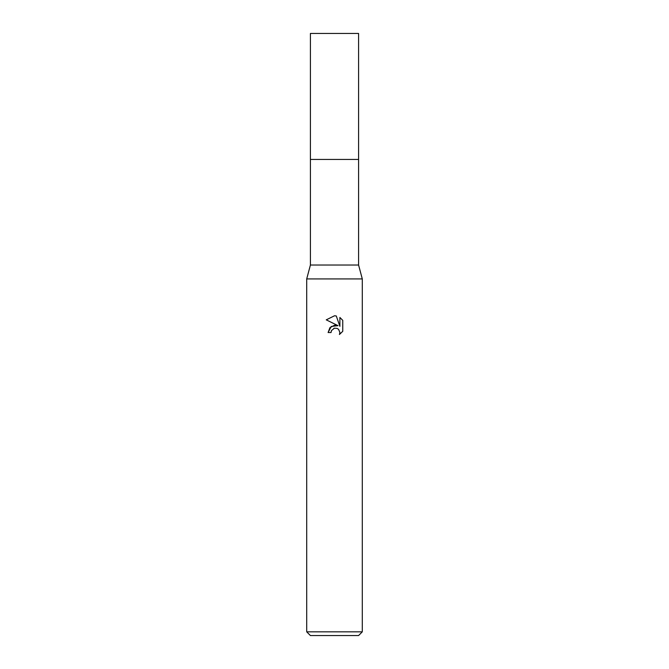 <?xml version="1.0" encoding="UTF-8"?>
<svg xmlns="http://www.w3.org/2000/svg" width="669" height="669" viewBox="0 0 669 669"><rect width="100%" height="100%" fill="white"/><g stroke="black" fill="none" stroke-linecap="round" stroke-linejoin="round"><path stroke-width="0.5" stroke-dasharray="3.35 2.51" d="M358.584 159.439L310.408 159.431L358.592 159.431M358.584 265.024L310.416 265.024M362.289 278.923L306.711 278.923M362.289 631.845L306.711 631.845M358.584 635.55L310.416 635.55M331.322 330.912L333.814 328.395M342.754 331.322L342.754 320.359M328.111 332.543L331.03 332.543M326.246 319.849L338.037 325.669M339.894 317.466L339.894 326.347L336.29 315.977M358.584 33.45L310.416 33.45"/><path stroke-width="1" d="M358.584 265.024L310.416 265.024L310.416 159.439L358.592 159.431L358.584 33.45L310.416 33.45L310.408 159.431L358.592 159.431L358.584 265.024L362.289 278.923L362.289 631.845L306.711 631.845L310.416 635.55L358.584 635.55L362.289 631.845M310.416 265.024L306.711 278.923L362.289 278.923M334.5 328.178L331.498 330.528L331.03 332.543L328.111 332.543L329.917 327.668L334.5 325.234L338.037 325.669L326.246 319.849L334.5 315.785L336.29 315.977L339.894 326.347L339.894 317.466L342.754 320.359L342.754 331.322L339.434 334.5L339.902 332.51L338.606 329.374L337.168 328.412L334.5 328.178L337.168 328.412L338.606 329.374L339.902 332.51L339.434 334.5L342.754 331.314M331.03 332.543L331.322 330.912M338.037 325.669L331.239 326.489L328.111 332.543M333.814 328.395L334.475 328.186M342.754 320.359L339.894 317.466M336.29 315.977L334.759 315.793M334.5 315.785L326.246 319.849M306.711 278.923L306.711 631.845"/></g></svg>
